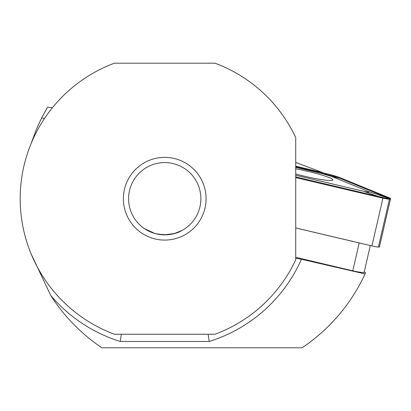 <?xml version="1.0" encoding="UTF-8"?>
<svg xmlns="http://www.w3.org/2000/svg" width="411" height="411" viewBox="0 0 411 411"><rect width="100%" height="100%" fill="white"/><g stroke="black" fill="none" stroke-linecap="round" stroke-linejoin="round"><path stroke-width="0.62" d="M144.549 228.701L154.983 233.525C166.121 235.703 175.148 234.676 182.058 230.437C186.029 228.048 186.029 228.048 182.058 230.437C186.029 228.048 186.029 228.048 182.058 230.437A36.137 36.137 0 0 0 196.443 181.4A36.137 36.137 0 0 0 147.405 167.01A36.137 36.137 0 0 0 133.015 216.047A36.137 36.137 0 0 0 182.058 230.437L174.475 233.525L164.395 234.856M146.773 230.083L147.41 230.443M184.554 235.015A41.352 41.352 0 0 1 128.438 218.549A41.352 41.352 0 0 1 144.903 162.432A41.352 41.352 0 0 1 201.02 178.898A41.352 41.352 0 0 1 184.554 235.015M114.428 334.241L215.03 334.241A144.554 144.554 0 0 0 295.73 259.834L295.73 137.618A144.554 144.554 0 0 0 215.03 63.207L114.428 63.207A144.554 144.554 0 0 0 114.428 334.241M52.454 107.677L47.506 107.209L41.675 117.859L36.636 128.746L31.128 143.537M41.675 117.859L44.383 118.651M295.73 258.221L301.448 259.259A149.522 149.522 0 0 1 209.23 341.469L120.228 341.469L121.343 334.241M31.128 253.916L50.733 295.478A179.561 179.561 0 0 0 101.897 347.793L302.1 347.793A179.561 179.561 0 0 0 365.045 273.942L365.615 272.688L363.956 272.02A10.84 1.105 -167 0 1 364.136 272.293A10.84 1.105 -167 0 1 352.782 270.803L295.73 257.317M209.23 341.469L208.115 334.241M295.73 162.448L322.779 172.62L295.73 166.198M365.045 273.942L301.448 259.259M322.779 172.62L322.876 173.478M361.706 243.512A10.84 1.105 -167 0 1 359.209 242.958L352.782 270.803M295.73 227.951L359.209 242.958M326.17 174.259L321.412 173.432L331.78 176.489L339.995 178.333L334.128 176.355L309.909 170.416L309.221 170.55L321.412 173.432M295.73 167.061L309.909 170.416M295.73 167.364L309.221 170.55M363.992 191.392L368.842 192.235L368.888 191.665L389.474 198.564L390.45 199.186L389.402 199.325L382.939 198.2L363.992 191.392L295.73 175.256M389.474 198.564L339.995 178.333M368.888 191.665L331.78 176.489M390.45 199.186L379.43 246.913A7.172 0.73 -167 0 1 378.387 247.052A7.172 0.73 -167 0 1 371.924 245.927L382.939 198.2L295.73 177.588M371.924 245.927L295.73 227.92M295.73 173.987A27.105 2.759 13 0 0 332.823 180.08A27.105 2.759 13 0 0 332.889 179.946A27.105 2.759 13 0 0 295.73 168.808M295.73 176.941L383.083 197.588A7.172 0.73 13 0 0 389.546 198.713A7.172 0.73 -167 0 0 389.613 197.948L340.133 177.722A18.069 1.839 -167 0 0 334.271 175.738A18.069 1.839 13 0 0 326.308 173.648L295.73 166.419M120.228 341.469A149.522 149.522 0 0 1 50.733 295.478M389.402 199.325L378.387 247.052M370.306 245.547L364.136 272.293"/></g></svg>
